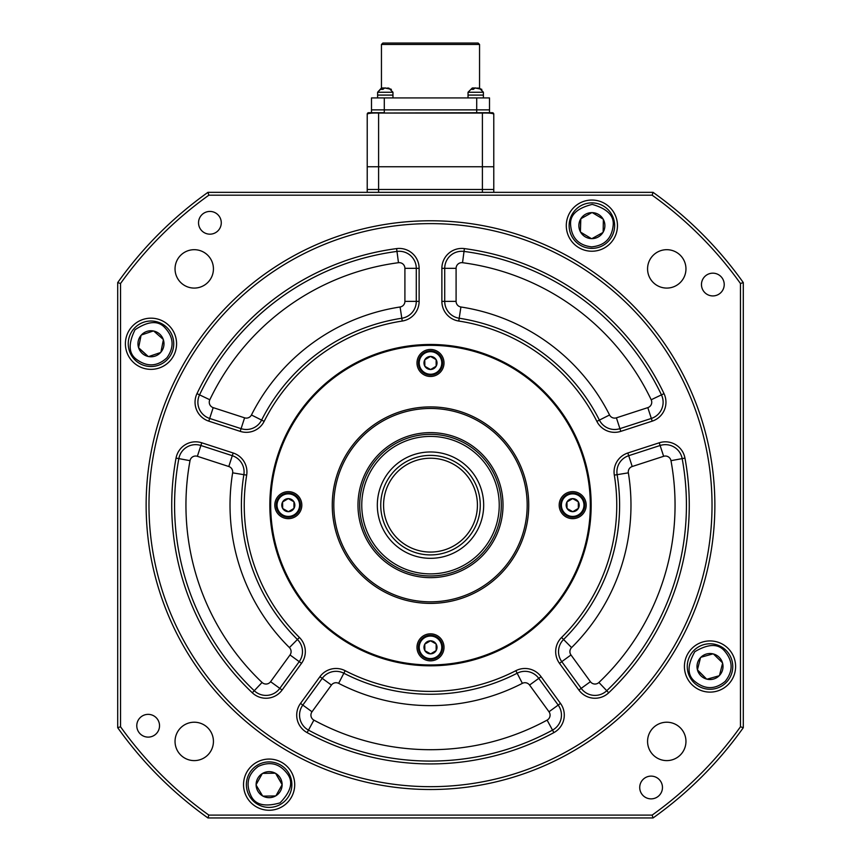 <?xml version="1.0" encoding="UTF-8"?>
<svg xmlns="http://www.w3.org/2000/svg" width="861" height="861" viewBox="0 0 861 861"><rect width="100%" height="100%" fill="white"/><g stroke="black" fill="none" stroke-linecap="round" stroke-linejoin="round"><path stroke-width="1.29" d="M712.025 505.149A281.525 281.525 0 0 0 430.5 223.623A281.525 281.525 0 0 0 148.975 505.149A281.525 281.525 0 0 0 430.5 786.674A281.525 281.525 0 0 0 712.025 505.149M146.133 505.149A284.367 284.367 0 0 1 430.5 220.782A284.367 284.367 0 0 1 714.867 505.149A284.367 284.367 0 0 1 430.5 789.515A284.367 284.367 0 0 1 146.133 505.149M198.536 222.805A11.376 11.376 0 0 0 209.912 234.17A11.376 11.376 0 0 0 221.277 222.805A11.376 11.376 0 0 0 209.912 211.429A11.376 11.376 0 0 0 198.536 222.805M701.467 284.55A11.376 11.376 0 0 0 712.843 295.926A11.376 11.376 0 0 0 724.219 284.55A11.376 11.376 0 0 0 712.843 273.174A11.376 11.376 0 0 0 701.467 284.55M639.723 787.492A11.376 11.376 0 0 0 651.088 798.868A11.376 11.376 0 0 0 662.464 787.492A11.376 11.376 0 0 0 651.088 776.116A11.376 11.376 0 0 0 639.723 787.492M136.781 725.737A11.376 11.376 0 0 0 148.157 737.113A11.376 11.376 0 0 0 159.533 725.737A11.376 11.376 0 0 0 148.157 714.361A11.376 11.376 0 0 0 136.781 725.737M243.534 784.662A25.593 25.593 0 0 0 269.127 810.255A25.593 25.593 0 0 0 294.71 784.662A25.593 25.593 0 0 0 269.127 759.068A25.593 25.593 0 0 0 243.534 784.662M684.42 666.522A25.593 25.593 0 0 0 710.013 692.115A25.593 25.593 0 0 0 735.606 666.522A25.593 25.593 0 0 0 710.013 640.928A25.593 25.593 0 0 0 684.42 666.522M566.29 225.636A25.593 25.593 0 0 0 591.873 251.229A25.593 25.593 0 0 0 617.466 225.636A25.593 25.593 0 0 0 591.873 200.043A25.593 25.593 0 0 0 566.29 225.636M125.394 343.765A25.593 25.593 0 0 0 150.987 369.358A25.593 25.593 0 0 0 176.58 343.765A25.593 25.593 0 0 0 150.987 318.172A25.593 25.593 0 0 0 125.394 343.765M269.837 505.149A160.663 160.663 0 0 0 430.5 665.811A160.663 160.663 0 0 0 591.163 505.149A160.663 160.663 0 0 0 430.5 344.475A160.663 160.663 0 0 0 269.837 505.149M190.023 460.678A244.556 244.556 0 0 0 262.078 682.472A5.683 5.683 0 0 0 270.602 681.686L290.017 654.963L299.219 661.646A17.059 17.059 0 0 0 297.422 639.497A189.108 189.108 0 0 1 243.867 474.669A17.059 17.059 0 0 0 232.298 455.695L200.882 445.492A17.059 17.059 0 0 0 178.84 458.612A255.932 255.932 0 0 0 254.253 690.716A17.059 17.059 0 0 0 279.803 688.37L299.219 661.646L301.522 663.325L282.107 690.048A19.911 19.911 0 0 1 252.295 692.782A258.774 258.774 0 0 1 176.042 458.095A19.911 19.911 0 0 1 201.765 442.791L233.18 452.994A19.911 19.911 0 0 1 246.676 475.132L232.642 472.84A5.683 5.683 0 0 0 228.789 466.511L197.373 456.308A5.683 5.683 0 0 0 190.023 460.678L178.84 458.612A255.932 255.932 0 0 0 254.253 690.716A17.059 17.059 0 0 0 279.803 688.37L282.107 690.048M300.511 703.415L312.016 711.778A5.683 5.683 0 0 0 313.899 720.119A244.556 244.556 0 0 0 547.101 720.119L552.525 730.117A17.059 17.059 0 0 0 558.186 705.084L538.771 678.36A17.059 17.059 0 0 0 517.149 673.227A189.108 189.108 0 0 1 343.851 673.227A17.059 17.059 0 0 0 322.229 678.36L302.814 705.084A17.059 17.059 0 0 0 308.475 730.117A255.932 255.932 0 0 0 552.525 730.117L553.881 732.614A258.774 258.774 0 0 1 307.119 732.614A19.911 19.911 0 0 1 300.511 703.415L319.926 676.692A19.911 19.911 0 0 1 345.153 670.697A186.256 186.256 0 0 0 515.847 670.697A19.911 19.911 0 0 1 541.074 676.692L560.489 703.415A19.911 19.911 0 0 1 553.881 732.614M619.608 505.149A189.108 189.108 0 0 1 563.578 639.497A189.108 189.108 0 0 0 617.133 474.669A189.108 189.108 0 0 1 619.608 505.149A189.108 189.108 0 0 0 617.133 474.669A189.108 189.108 0 0 1 563.578 639.497A17.059 17.059 0 0 0 561.781 661.646L581.197 688.37A17.059 17.059 0 0 0 606.747 690.716A255.932 255.932 0 0 0 682.16 458.612A17.059 17.059 0 0 0 660.118 445.492L628.702 455.695A17.059 17.059 0 0 0 617.133 474.669A17.059 17.059 0 0 1 628.702 455.695L632.211 466.511A5.683 5.683 0 0 0 628.358 472.84A200.484 200.484 0 0 1 571.586 647.58L563.578 639.497A17.059 17.059 0 0 0 561.781 661.646L570.983 654.963L590.398 681.686A5.683 5.683 0 0 0 598.922 682.472A244.556 244.556 0 0 0 670.977 460.678A5.683 5.683 0 0 0 663.627 456.308L632.211 466.511M647.816 407.63A5.683 5.683 0 0 0 651.185 399.762A244.556 244.556 0 0 0 462.529 262.702A5.683 5.683 0 0 0 456.093 268.331L456.093 301.372A5.683 5.683 0 0 0 460.915 306.99A200.484 200.484 0 0 1 609.556 414.98A5.683 5.683 0 0 0 616.401 417.833L647.816 407.63L651.325 418.446A17.059 17.059 0 0 0 661.452 394.865A255.932 255.932 0 0 0 464.014 251.423A17.059 17.059 0 0 0 444.717 268.331L444.717 301.372A17.059 17.059 0 0 0 459.193 318.236A189.108 189.108 0 0 1 599.396 420.103A189.108 189.108 0 0 0 459.193 318.236A189.108 189.108 0 0 1 599.396 420.103A17.059 17.059 0 0 0 619.909 428.649L651.325 418.446L652.207 421.147L620.792 431.361A19.911 19.911 0 0 1 596.856 421.373A186.256 186.256 0 0 0 458.762 321.045A19.911 19.911 0 0 1 441.876 301.372L441.876 268.331A19.911 19.911 0 0 1 464.391 248.603A258.774 258.774 0 0 1 664.014 393.638A19.911 19.911 0 0 1 652.207 421.147M175.041 741.418A19.19 19.19 0 0 0 194.231 760.607A19.19 19.19 0 0 0 213.431 741.418A19.19 19.19 0 0 0 194.231 722.218A19.19 19.19 0 0 0 175.041 741.418M647.569 741.418A19.19 19.19 0 0 0 666.769 760.607A19.19 19.19 0 0 0 685.959 741.418A19.19 19.19 0 0 0 666.769 722.218A19.19 19.19 0 0 0 647.569 741.418M647.569 268.88A19.19 19.19 0 0 0 666.769 288.08A19.19 19.19 0 0 0 685.959 268.88A19.19 19.19 0 0 0 666.769 249.69A19.19 19.19 0 0 0 647.569 268.88M175.041 268.88A19.19 19.19 0 0 0 194.231 288.08A19.19 19.19 0 0 0 213.431 268.88A19.19 19.19 0 0 0 194.231 249.69A19.19 19.19 0 0 0 175.041 268.88M653.058 192.347A383.898 383.898 0 0 1 743.301 282.591L743.301 727.696A383.898 383.898 0 0 1 653.058 817.95L207.942 817.95A383.898 383.898 0 0 1 117.699 727.696L117.699 282.591A383.898 383.898 0 0 1 207.942 192.347L653.058 192.347L652.143 195.189L208.857 195.189A381.057 381.057 0 0 0 120.54 283.506L120.54 726.792A381.057 381.057 0 0 0 208.857 815.109L652.143 815.109A381.057 381.057 0 0 0 740.46 726.792L740.46 283.506A381.057 381.057 0 0 0 652.143 195.189M240.208 431.361L241.091 428.649A17.059 17.059 0 0 0 261.604 420.103A189.108 189.108 0 0 1 401.807 318.236A17.059 17.059 0 0 0 416.283 301.372L416.283 268.331A17.059 17.059 0 0 0 396.986 251.423A255.932 255.932 0 0 0 199.548 394.865A17.059 17.059 0 0 0 209.675 418.446L241.091 428.649A17.059 17.059 0 0 0 261.604 420.103A189.108 189.108 0 0 1 401.807 318.236A17.059 17.059 0 0 0 416.283 301.372L419.124 301.372A19.911 19.911 0 0 1 402.238 321.045A186.256 186.256 0 0 0 264.144 421.373A19.911 19.911 0 0 1 240.208 431.361L208.792 421.147A19.911 19.911 0 0 1 196.986 393.638A258.774 258.774 0 0 1 396.609 248.603A19.911 19.911 0 0 1 419.124 268.331L419.124 301.372M207.942 192.347L208.857 195.189M120.54 283.506L117.699 282.591M120.54 726.792L117.699 727.696M208.857 815.109L207.942 817.95M743.301 282.591L740.46 283.506M652.143 815.109L653.058 817.95M743.301 727.696L740.46 726.792M416.993 647.332A13.507 13.507 0 0 0 430.5 660.839A13.507 13.507 0 0 0 444.007 647.332A13.507 13.507 0 0 0 430.5 633.825A13.507 13.507 0 0 0 416.993 647.332M559.176 505.149A13.507 13.507 0 0 0 572.683 518.656A13.507 13.507 0 0 0 586.19 505.149A13.507 13.507 0 0 0 572.683 491.642A13.507 13.507 0 0 0 559.176 505.149M274.81 505.149A13.507 13.507 0 0 0 288.317 518.656A13.507 13.507 0 0 0 301.824 505.149A13.507 13.507 0 0 0 288.317 491.642A13.507 13.507 0 0 0 274.81 505.149M416.993 362.965A13.507 13.507 0 0 0 430.5 376.472A13.507 13.507 0 0 0 444.007 362.965A13.507 13.507 0 0 0 430.5 349.458A13.507 13.507 0 0 0 416.993 362.965M357.982 505.149A72.518 72.518 0 0 0 430.5 577.656A72.518 72.518 0 0 0 503.018 505.149A72.518 72.518 0 0 0 430.5 432.631A72.518 72.518 0 0 0 357.982 505.149M333.82 505.149A96.68 96.68 0 0 0 430.5 601.828A96.68 96.68 0 0 0 527.18 505.149A96.68 96.68 0 0 0 430.5 408.458A96.68 96.68 0 0 0 333.82 505.149M332.26 505.149A98.24 98.24 0 0 0 430.5 603.389A98.24 98.24 0 0 0 528.74 505.149A98.24 98.24 0 0 0 430.5 406.909A98.24 98.24 0 0 0 332.26 505.149M590.312 505.149A159.812 159.812 0 0 0 430.5 345.336A159.812 159.812 0 0 0 270.688 505.149A159.812 159.812 0 0 0 430.5 664.961A159.812 159.812 0 0 0 590.312 505.149M435.989 637.474A11.279 11.279 0 0 1 440.348 652.821A11.279 11.279 0 0 1 425.011 657.18A11.279 11.279 0 0 1 420.652 641.832A11.279 11.279 0 0 1 435.989 637.474M424.613 657.89A12.086 12.086 0 0 0 441.058 653.219A12.086 12.086 0 0 0 436.387 636.774A12.086 12.086 0 0 0 419.942 641.445A12.086 12.086 0 0 0 424.613 657.89A12.086 12.086 0 0 1 419.942 641.445A12.086 12.086 0 0 1 436.387 636.774M430.489 640.81A6.511 6.511 0 0 1 436.043 643.91L430.489 640.81L436.14 643.963L436.15 650.582L430.597 653.897L424.86 650.701L424.764 644.136L430.489 640.81M424.86 650.593A6.511 6.511 0 0 1 424.764 644.232M424.85 644.082A6.511 6.511 0 0 1 430.317 640.821M436.14 644.06A6.511 6.511 0 0 1 436.236 650.421M436.15 650.582A6.511 6.511 0 0 1 430.683 653.843M430.511 653.843A6.511 6.511 0 0 1 424.957 650.744M293.805 495.29A11.279 11.279 0 0 1 298.164 510.638A11.279 11.279 0 0 1 282.828 514.996A11.279 11.279 0 0 1 278.469 499.649A11.279 11.279 0 0 1 293.805 495.29M282.43 515.707A12.086 12.086 0 0 0 298.875 511.036A12.086 12.086 0 0 0 294.204 494.591A12.086 12.086 0 0 0 277.759 499.262A12.086 12.086 0 0 0 282.43 515.707A12.086 12.086 0 0 1 277.759 499.262A12.086 12.086 0 0 1 294.204 494.591M288.306 498.627A6.511 6.511 0 0 1 293.859 501.726L288.306 498.627L293.956 501.78L293.967 508.399L288.413 511.714L282.677 508.517L282.58 501.952L288.306 498.627M282.677 508.41A6.511 6.511 0 0 1 282.58 502.049M282.666 501.898A6.511 6.511 0 0 1 288.134 498.637M293.956 501.877A6.511 6.511 0 0 1 294.053 508.238M293.967 508.399A6.511 6.511 0 0 1 288.5 511.66M288.327 511.66A6.511 6.511 0 0 1 282.774 508.56M435.989 353.107A11.279 11.279 0 0 1 440.348 368.454A11.279 11.279 0 0 1 425.011 372.813A11.279 11.279 0 0 1 420.652 357.466A11.279 11.279 0 0 1 435.989 353.107M424.613 373.523A12.086 12.086 0 0 0 441.058 368.852A12.086 12.086 0 0 0 436.387 352.407A12.086 12.086 0 0 0 419.942 357.078A12.086 12.086 0 0 0 424.613 373.523A12.086 12.086 0 0 1 419.942 357.078A12.086 12.086 0 0 1 436.387 352.407M430.489 356.443A6.511 6.511 0 0 1 436.043 359.543L430.489 356.443L436.14 359.597L436.15 366.216L430.597 369.53L424.86 366.334L424.764 359.769L430.489 356.443M424.86 366.226A6.511 6.511 0 0 1 424.764 359.866M424.85 359.715A6.511 6.511 0 0 1 430.317 356.454M436.14 359.694A6.511 6.511 0 0 1 436.236 366.054M436.15 366.216A6.511 6.511 0 0 1 430.683 369.477M430.511 369.477A6.511 6.511 0 0 1 424.957 366.377M578.172 495.29A11.279 11.279 0 0 1 582.531 510.638A11.279 11.279 0 0 1 567.195 514.996A11.279 11.279 0 0 1 562.836 499.649A11.279 11.279 0 0 1 578.172 495.29M566.796 515.707A12.086 12.086 0 0 0 583.241 511.036A12.086 12.086 0 0 0 578.57 494.591A12.086 12.086 0 0 0 562.125 499.262A12.086 12.086 0 0 0 566.796 515.707A12.086 12.086 0 0 1 562.125 499.262A12.086 12.086 0 0 1 578.57 494.591M572.673 498.627A6.511 6.511 0 0 1 578.226 501.726L572.673 498.627L578.323 501.78L578.334 508.399L572.78 511.714L567.044 508.517L566.947 501.952L572.673 498.627M567.044 508.41A6.511 6.511 0 0 1 566.947 502.049M567.033 501.898A6.511 6.511 0 0 1 572.5 498.637M578.323 501.877A6.511 6.511 0 0 1 578.42 508.238M578.334 508.399A6.511 6.511 0 0 1 572.866 511.66M572.694 511.66A6.511 6.511 0 0 1 567.141 508.56M592.25 202.884A22.752 22.752 0 0 1 614.625 226.002A22.752 22.752 0 0 1 591.507 248.377A22.752 22.752 0 0 1 569.132 225.259A22.752 22.752 0 0 1 592.25 202.884M580.4 231.76A13.012 13.012 0 0 1 580.605 219.135L580.4 231.76L580.831 218.759A13.012 13.012 0 0 1 591.862 212.624L592.314 212.635A13.012 13.012 0 0 1 603.141 219.114L603.357 219.501A13.012 13.012 0 0 1 603.152 232.126L602.926 232.502A13.012 13.012 0 0 1 591.894 238.637L591.442 238.637A13.012 13.012 0 0 1 580.615 232.147L580.4 231.76M591.894 238.637L602.926 232.502M580.615 232.147L591.442 238.637M591.862 212.624L580.831 218.759M603.141 219.114L592.314 212.635M603.152 232.126L603.357 219.501M166.001 326.674A22.752 22.752 0 0 1 168.078 358.779A22.752 22.752 0 0 1 135.973 360.856A22.752 22.752 0 0 1 133.896 328.751A22.752 22.752 0 0 1 166.001 326.674A22.752 22.752 0 0 1 168.078 358.779A22.752 22.752 0 0 1 135.973 360.856A22.752 22.752 0 0 1 133.896 328.751A22.752 22.752 0 0 1 166.001 326.674M148.221 356.476A13.012 13.012 0 0 1 138.739 348.145L148.221 356.476L138.589 347.726A13.012 13.012 0 0 1 141.064 335.349L141.355 335.015A13.012 13.012 0 0 1 153.312 330.968L153.753 331.055A13.012 13.012 0 0 1 163.235 339.385L163.375 339.804A13.012 13.012 0 0 1 160.899 352.181L160.609 352.515A13.012 13.012 0 0 1 148.652 356.562L148.221 356.476M160.899 352.181L163.375 339.804M148.652 356.562L160.609 352.515M141.064 335.349L138.589 347.726M153.312 330.968L141.355 335.015M163.235 339.385L153.753 331.055M249.593 796.328A22.752 22.752 0 0 1 257.45 765.138A22.752 22.752 0 0 1 288.65 772.995A22.752 22.752 0 0 1 280.794 804.185A22.752 22.752 0 0 1 249.593 796.328A22.752 22.752 0 0 1 257.45 765.138A22.752 22.752 0 0 1 288.65 772.995A22.752 22.752 0 0 1 280.794 804.185A22.752 22.752 0 0 1 249.593 796.328M275.649 773.404A13.012 13.012 0 0 1 282.128 784.242L275.649 773.404L282.128 784.683A13.012 13.012 0 0 1 275.983 795.715L275.606 795.941A13.012 13.012 0 0 1 262.982 796.134L262.594 795.919A13.012 13.012 0 0 1 256.115 785.081L256.115 784.64A13.012 13.012 0 0 1 262.261 773.608L262.637 773.382A13.012 13.012 0 0 1 275.262 773.189L275.649 773.404M262.261 773.608L256.115 784.64M275.262 773.189L262.637 773.382M275.983 795.715L282.128 784.683M262.982 796.134L275.606 795.941M256.115 785.081L262.594 795.919M725.898 650.238A22.752 22.752 0 0 1 726.297 682.407A22.752 22.752 0 0 1 694.127 682.805A22.752 22.752 0 0 1 693.729 650.636A22.752 22.752 0 0 1 725.898 650.238A22.752 22.752 0 0 1 726.297 682.407A22.752 22.752 0 0 1 694.127 682.805A22.752 22.752 0 0 1 693.729 650.636A22.752 22.752 0 0 1 725.898 650.238M706.59 679.071A13.012 13.012 0 0 1 697.55 670.256L706.59 679.071L697.432 669.836A13.012 13.012 0 0 1 700.553 657.6L700.865 657.287A13.012 13.012 0 0 1 713.016 653.865L713.435 653.973A13.012 13.012 0 0 1 722.476 662.787L722.594 663.218A13.012 13.012 0 0 1 719.484 675.444L719.172 675.767A13.012 13.012 0 0 1 707.021 679.178L706.59 679.071M719.484 675.444L722.594 663.218M707.021 679.178L719.172 675.767M700.553 657.6L697.432 669.836M713.016 653.865L700.865 657.287M722.476 662.787L713.435 653.973M381.445 44.471L382.865 43.05L478.135 43.05L479.555 44.471L381.445 44.471L381.445 88.005L377.613 92.245L381.875 87.983L380.54 89.361L382.897 89.361L384.738 87.983L391.389 89.361L387.256 87.983M479.555 44.471L479.555 88.005L483.387 92.245L468.04 92.245L472.302 87.983L470.967 89.361L473.324 89.361L475.164 87.983L481.816 89.361L477.683 87.983M384.286 97.928L384.286 109.874L476.714 109.874L384.286 109.874L384.286 112.716L371.489 112.716L371.489 109.874L384.286 109.874L371.489 109.874L371.489 97.928L489.511 97.928L489.511 109.874L476.714 109.874L489.511 109.874L489.511 112.716L482.397 112.716L492.352 112.716A1.421 1.421 0 0 1 493.773 114.147C492.729 113.254 488.93 112.888 482.397 113.049L378.603 113.049L378.603 189.495L367.227 189.495L493.773 189.495L378.603 189.495L378.603 192.347M367.227 114.147L367.227 166.754L482.397 166.754L482.397 112.716L378.603 113.049C372.081 112.888 368.293 113.254 367.227 114.147A1.421 1.421 0 0 1 368.648 112.716L378.603 112.716M491.814 112.716L489.511 112.716M482.397 192.347L482.397 166.754L493.773 166.754L493.773 114.147M493.773 166.754L493.773 192.347M367.227 166.754L367.227 192.347M483.387 97.928L483.387 95.087L468.04 95.087L468.04 92.245M473.744 88.726L473.744 87.983L472.807 87.983M476.262 87.983L473.937 87.983M479.125 87.983L483.387 92.245L483.387 95.087L468.04 95.087L468.04 97.928M392.96 97.928L392.96 95.087L377.613 95.087L377.613 92.245L392.96 92.245L388.698 87.983M383.317 88.726L383.317 87.983L382.37 87.983M385.836 87.983L383.5 87.983M392.96 92.245L392.96 95.087L377.613 95.087L377.613 97.928M499.24 505.149A68.74 68.74 0 0 0 430.5 436.409A68.74 68.74 0 0 0 361.76 505.149A68.74 68.74 0 0 0 430.5 573.889A68.74 68.74 0 0 0 499.24 505.149M359.694 505.149A70.806 70.806 0 0 1 430.5 434.342A70.806 70.806 0 0 1 501.306 505.149A70.806 70.806 0 0 1 430.5 575.955A70.806 70.806 0 0 1 359.694 505.149M380.734 505.149A49.766 49.766 0 0 1 430.5 455.383A49.766 49.766 0 0 1 480.266 505.149A49.766 49.766 0 0 1 430.5 554.914A49.766 49.766 0 0 1 380.734 505.149M477.424 505.149A46.925 46.925 0 0 0 430.5 458.224A46.925 46.925 0 0 0 383.575 505.149A46.925 46.925 0 0 0 430.5 552.062A46.925 46.925 0 0 0 477.424 505.149M246.676 475.132A186.256 186.256 0 0 0 299.424 637.474A19.911 19.911 0 0 1 301.522 663.325M561.576 637.474A186.256 186.256 0 0 0 614.323 475.132A19.911 19.911 0 0 1 627.82 452.994L659.235 442.791A19.911 19.911 0 0 1 684.958 458.095A258.774 258.774 0 0 1 608.705 692.782A19.911 19.911 0 0 1 578.893 690.048L559.478 663.325A19.911 19.911 0 0 1 561.576 637.474L563.578 639.497M590.398 681.686L581.197 688.37A17.059 17.059 0 0 0 606.747 690.716L608.705 692.782M404.907 268.331L416.283 268.331A17.059 17.059 0 0 0 396.986 251.423A255.932 255.932 0 0 0 199.548 394.865L209.815 399.762A5.683 5.683 0 0 0 213.184 407.63L244.599 417.833A5.683 5.683 0 0 0 251.444 414.98A200.484 200.484 0 0 1 400.085 306.99A5.683 5.683 0 0 0 404.907 301.372L404.907 268.331A5.683 5.683 0 0 0 398.471 262.702A244.556 244.556 0 0 0 209.815 399.762M571.586 647.58A5.683 5.683 0 0 0 570.983 654.963M547.101 720.119A5.683 5.683 0 0 0 548.984 711.778L529.569 685.055A5.683 5.683 0 0 0 522.369 683.343A200.484 200.484 0 0 1 338.631 683.343A5.683 5.683 0 0 0 331.431 685.055L312.016 711.778M290.017 654.963A5.683 5.683 0 0 0 289.414 647.58A200.484 200.484 0 0 1 232.642 472.84M302.48 651.626A17.059 17.059 0 0 0 297.422 639.497A189.108 189.108 0 0 1 243.867 474.669M244.094 471.925A17.059 17.059 0 0 0 232.298 455.695L228.789 466.511M561.447 715.114A17.059 17.059 0 0 0 558.186 705.084L560.489 703.415M686.432 505.149A255.932 255.932 0 0 0 682.16 458.612A17.059 17.059 0 0 0 660.118 445.492L663.627 456.308M663.121 402.216A17.059 17.059 0 0 0 661.452 394.865A255.932 255.932 0 0 0 464.014 251.423A17.059 17.059 0 0 0 444.717 268.331L456.093 268.331M609.556 414.98L599.396 420.103A17.059 17.059 0 0 0 619.909 428.649L620.792 431.361M596.856 421.373L599.396 420.103A189.108 189.108 0 0 0 459.193 318.236L458.762 321.045M441.876 301.372L444.717 301.372A17.059 17.059 0 0 0 459.193 318.236L460.915 306.99M302.814 705.084A17.059 17.059 0 0 0 308.475 730.117A255.932 255.932 0 0 0 552.525 730.117M529.569 685.055L538.771 678.36A17.059 17.059 0 0 0 517.149 673.227A189.108 189.108 0 0 1 343.851 673.227A17.059 17.059 0 0 0 322.229 678.36L331.431 685.055M201.765 442.791L200.882 445.492A17.059 17.059 0 0 0 178.84 458.612L176.042 458.095M196.986 393.638L199.548 394.865A17.059 17.059 0 0 0 209.675 418.446L213.184 407.63M200.882 445.492L197.373 456.308M262.078 682.472L252.295 692.782M270.602 681.686L279.803 688.37M299.424 637.474L289.414 647.58M313.899 720.119L307.119 732.614M548.984 711.778L558.186 705.084M345.153 670.697L338.631 683.343M515.847 670.697L522.369 683.343M628.358 472.84L614.323 475.132M684.958 458.095L670.977 460.678M606.747 690.716L598.922 682.472M444.717 301.372L456.093 301.372M616.401 417.833L619.909 428.649M464.391 248.603L462.529 262.702M664.014 393.638L651.185 399.762M251.444 414.98L264.144 421.373M241.091 428.649L244.599 417.833M400.085 306.99L402.238 321.045M404.907 301.372L416.283 301.372M396.609 248.603L398.471 262.702M208.792 421.147L209.675 418.446M416.283 268.331L419.124 268.331M441.876 268.331L444.717 268.331M578.893 690.048L581.197 688.37M559.478 663.325L561.781 661.646M660.118 445.492L659.235 442.791M628.702 455.695L627.82 452.994M319.926 676.692L322.229 678.36M538.771 678.36L541.074 676.692M233.18 452.994L232.298 455.695M570.649 225.291C569.605 215.228 576.795 208.265 592.217 204.401C607.511 208.771 614.474 215.96 613.107 225.969C611.547 238.755 604.357 245.719 591.539 246.859C578.753 245.299 571.79 238.11 570.649 225.291M591.507 248.377A22.752 22.752 0 0 1 569.132 225.259M136.974 359.715C128.633 354 127.988 344.013 135.037 329.752C148.264 320.927 158.252 320.281 165 327.815C173.728 337.286 174.374 347.274 166.937 357.778C157.466 366.506 147.479 367.152 136.974 359.715M168.078 358.779A22.752 22.752 0 0 1 135.973 360.856M287.348 773.77C293.536 781.766 291.093 791.474 280.019 802.882C264.714 807.231 255.007 804.787 250.895 795.553C245.482 783.865 247.936 774.168 258.225 766.441C269.913 761.027 279.621 763.47 287.348 773.77M695.193 681.718C687.164 675.573 687.035 665.564 694.816 651.702C708.495 643.576 718.505 643.458 724.844 651.325C733.066 661.237 733.185 671.246 725.21 681.352C715.308 689.575 705.299 689.693 695.193 681.718M726.297 682.407A22.752 22.752 0 0 1 694.127 682.805M476.714 97.928L476.714 112.716M377.322 505.149A53.178 53.178 0 0 0 430.5 558.326A53.178 53.178 0 0 0 483.678 505.149A53.178 53.178 0 0 0 430.5 451.971A53.178 53.178 0 0 0 377.322 505.149"/></g></svg>
